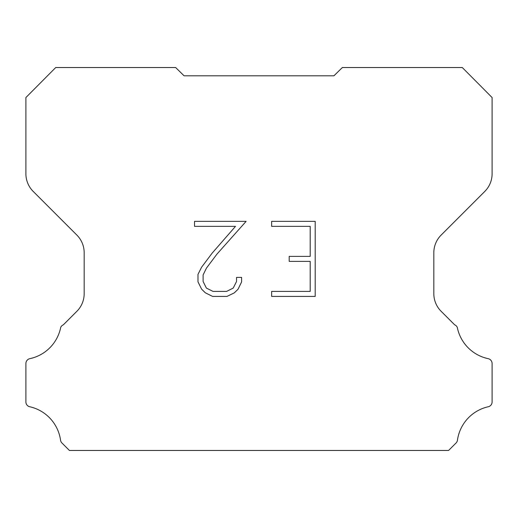<?xml version="1.0" encoding="UTF-8"?>
<svg xmlns="http://www.w3.org/2000/svg" width="518" height="518" viewBox="0 0 518 518"><rect width="100%" height="100%" fill="white"/><g stroke="black" fill="none" stroke-linecap="round" stroke-linejoin="round"><path stroke-width="0.78" d="M310.198 291.407L310.198 261.389L289.186 261.389L289.186 256.384L310.198 256.384L310.198 226.36L271.646 226.36L271.646 221.354L315.203 221.354L315.203 296.413L271.646 296.413L271.646 291.407L310.198 291.407M241.621 277.383L241.621 281.883L238.053 289.212L234.337 292.851L227.007 296.413L212.594 296.413L205.309 292.793L201.599 289.135L197.98 281.805L197.98 274.378L201.599 267.197L212.205 253.075L235.509 226.36L194.515 226.36L194.515 221.354L246.115 221.354L216.893 254.183L206.488 268.052L203.114 274.903L203.114 281.494L206.384 288.092L213.034 291.407L226.619 291.407L233.217 288.079L236.538 281.494L236.538 277.383L241.621 277.383M184.078 75.809L175.647 67.528L55.73 67.528L25.9 97.539L25.9 173.776A24.974 24.974 0 0 0 33.217 191.433L76.858 235.075A24.974 24.974 0 0 1 84.175 252.739L84.175 293.654A24.974 24.974 0 0 1 76.858 311.312L63.371 324.805A4.992 4.992 0 0 0 60.716 327.363A39.957 39.957 0 0 1 29.856 358.657A4.992 4.992 0 0 0 25.9 363.545L25.9 401.683A4.992 4.992 0 0 0 29.306 406.649A39.957 39.957 0 0 1 60.535 440.073A4.992 4.992 0 0 0 61.933 442.987L69.418 450.472L448.582 450.472L456.067 442.987A4.992 4.992 0 0 0 457.465 440.073A39.957 39.957 0 0 1 488.694 406.649A4.992 4.992 0 0 0 492.1 401.683L492.1 363.545A4.992 4.992 0 0 0 488.144 358.657A39.957 39.957 0 0 1 457.284 327.363A4.992 4.992 0 0 0 454.629 324.805L441.142 311.312A24.974 24.974 0 0 1 433.825 293.654L433.825 252.739A24.974 24.974 0 0 1 441.142 235.075L484.783 191.433A24.974 24.974 0 0 0 492.1 173.776L492.1 97.539L462.27 67.528L342.353 67.528L333.922 75.809L184.078 75.809"/></g></svg>
